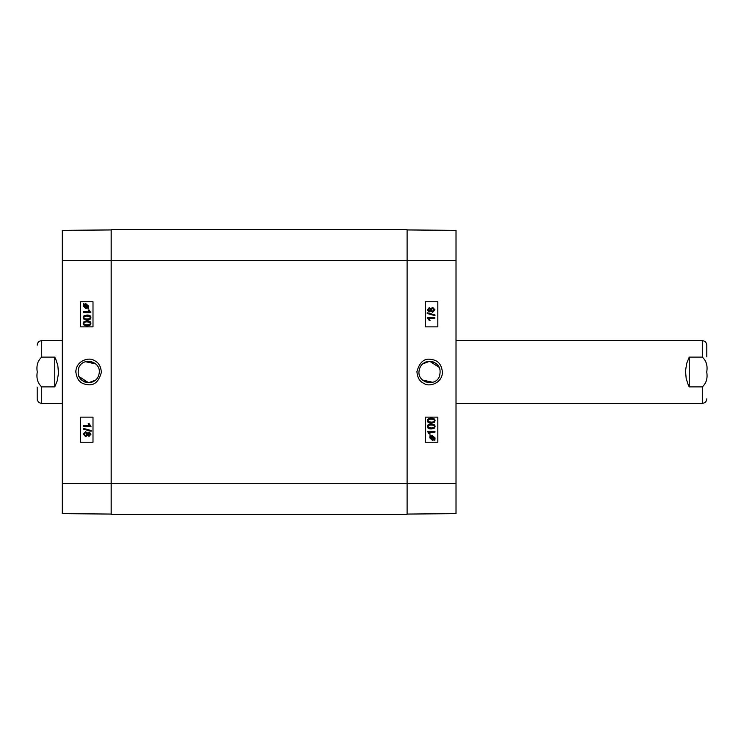<?xml version="1.0" encoding="UTF-8"?>
<svg xmlns="http://www.w3.org/2000/svg" width="744" height="744" viewBox="0 0 744 744"><rect width="100%" height="100%" fill="white"/><g stroke="black" fill="none" stroke-linecap="round" stroke-linejoin="round"><path stroke-width="1.12" d="M429.679 361.259C438.495 362.867 441.722 368.001 439.36 376.659C435.11 386.843 418.351 383.021 418.937 372C419.588 365.481 423.169 361.9 429.679 361.259L422.592 363.937L429.679 361.259L439.472 367.583M438.951 377.422L439.239 376.901M427.335 382.481L432.757 382.286L422.592 380.063M431.232 427.986C433.501 427.912 434.524 427.409 434.31 426.489C434.533 427.409 433.51 427.912 431.241 427.986L428.702 427.512L428.163 426.498C427.949 425.568 428.972 425.066 431.241 424.991C433.501 425.066 434.533 425.568 434.319 426.489C434.524 425.568 433.492 425.066 431.232 424.991M431.232 428.944C428.665 428.944 427.391 428.126 427.391 426.489C427.344 424.88 428.628 424.061 431.241 424.043L431.241 424.043C433.789 424.043 435.073 424.852 435.073 426.489L434.301 428.2L431.241 428.944C428.674 428.944 427.391 428.126 427.4 426.489C427.335 424.88 428.618 424.061 431.232 424.043M434.952 432.236L429.065 432.236L430.181 434.078L429.288 434.078L427.4 431.315L434.952 431.315L434.952 432.236L429.065 432.236M429.279 434.078L427.391 431.315M434.04 439.072L434.459 437.956L434.05 439.072L431.204 436.533L432.459 436.235L434.468 437.956L432.45 436.235M430.85 436.812L433.706 439.36L430.85 436.821L430.413 437.937L432.441 439.667L433.706 439.36L432.441 439.667M432.441 440.355L429.837 437.946L430.041 435.482L430.711 436.086L432.441 435.556L435.035 437.937L434.868 440.392L434.189 439.788L432.45 440.355L429.846 437.946L430.032 435.482M430.702 436.086L432.441 435.556M434.859 440.392L434.189 439.797M429.186 311.057L430.395 309.829L429.195 311.057L428.051 309.839L429.251 308.621L430.404 309.829L429.242 308.621M432.664 311.364L434.208 309.829L432.673 311.364L431.167 309.857L432.71 308.314L434.217 309.829L432.701 308.314M429.223 312.006L427.288 309.848L429.251 307.663L430.757 308.779L432.692 307.356L434.97 309.839L432.664 312.313L430.757 310.871L429.232 312.006L427.288 309.848L429.242 307.663M430.757 308.779L432.683 307.356M430.757 310.871L432.664 312.313M434.961 315.651L427.186 313.475L427.196 312.731L434.97 314.907L434.97 315.651L427.196 313.475L427.186 312.731M434.849 318.506L428.963 318.506L430.079 320.357L429.176 320.357L427.288 317.586L434.849 317.586L434.849 318.506M434.84 318.506L428.963 318.506M427.288 317.586L429.176 320.357M431.232 422.146C433.501 422.071 434.524 421.569 434.31 420.648C434.533 421.569 433.51 422.071 431.241 422.146L428.702 421.671L428.163 420.658C427.949 419.728 428.972 419.225 431.241 419.151C433.501 419.225 434.533 419.728 434.319 420.648C434.524 419.728 433.492 419.225 431.232 419.151M431.232 423.103C428.665 423.094 427.391 422.276 427.391 420.648C427.344 419.039 428.628 418.221 431.241 418.193L431.241 418.193C433.789 418.193 435.073 419.012 435.073 420.648L434.301 422.35L431.241 423.103C428.674 423.094 427.391 422.276 427.4 420.648C427.335 419.039 428.618 418.221 431.232 418.193M425.289 326.858L437.816 326.858L437.816 301.776L425.289 301.776L437.835 301.776L437.835 326.858L425.289 326.858L425.289 301.776M425.289 442.224L437.816 442.224L437.816 417.142L425.289 417.142L437.835 417.142L437.835 442.224L425.289 442.224L425.289 417.142M442.438 372C441.006 361.259 435.259 359.891 429.893 359.231C423.699 358.599 419.384 362.728 416.928 371.628C417.384 377.775 419.821 381.746 424.219 383.541C428.758 387.159 442.41 383.56 442.438 372M407.108 514.067L456.016 513.648L456.016 230.352L407.108 229.933M422.592 380.072L425.568 381.923M429.102 382.723L430.264 382.723M439.732 368.196L437.463 364.597M437.044 364.179L433.789 362.077L429.679 361.259L425.568 362.077L422.592 363.937M111.181 514.318L407.108 514.318L407.108 229.682L111.181 229.682L111.181 514.318L407.108 514.318M37.2 387.178L37.2 398.831C37.47 401.574 38.976 403.081 41.711 403.35L62.282 403.35M54.758 386.889L41.711 386.889C37.702 383.272 36.214 378.305 37.265 372C36.214 365.695 37.702 360.728 41.711 357.111L54.758 357.111L55.735 359.101L57.818 365.397L58.497 373.107L57.269 380.751L54.758 386.889L54.758 357.111M88.61 382.742C79.794 381.133 76.567 375.999 78.929 367.341C83.179 357.157 99.938 360.979 99.352 372C98.701 378.519 95.12 382.1 88.61 382.742L95.706 380.063L88.61 382.742L78.818 376.418M79.338 366.578L79.059 367.099M90.963 361.519L85.532 361.714L95.697 363.937M87.057 316.014C84.797 316.088 83.765 316.591 83.979 317.511C83.756 316.591 84.788 316.088 87.048 316.014L89.587 316.488L90.126 317.502C90.34 318.432 89.317 318.934 87.048 319.009C84.788 318.934 83.765 318.432 83.97 317.511C83.774 318.432 84.797 318.934 87.057 319.009M87.057 315.056C89.624 315.056 90.907 315.875 90.898 317.511C90.945 319.12 89.661 319.939 87.048 319.957L87.048 319.957C84.5 319.957 83.216 319.148 83.216 317.511L83.988 315.8L87.048 315.056C89.615 315.056 90.898 315.875 90.889 317.511C90.954 319.12 89.671 319.939 87.057 319.957M83.337 311.764L89.224 311.764L88.108 309.923L89.01 309.923L90.889 312.685L83.337 312.685L83.337 311.764L89.224 311.764M89.02 309.923L90.898 312.685M84.249 304.928L83.84 306.044L84.239 304.928L87.085 307.467L85.83 307.765L83.83 306.044L85.839 307.765M87.439 307.188L84.584 304.64L87.439 307.179L87.876 306.063L85.848 304.333L84.584 304.64L85.848 304.333M85.848 303.645L88.452 306.054L88.257 308.518L87.578 307.914L85.848 308.444L83.254 306.063L83.421 303.608L84.1 304.212L85.839 303.645L88.443 306.054L88.266 308.518M87.587 307.914L85.858 308.444M83.43 303.608L84.109 304.203M89.103 432.943L87.894 434.171L89.094 432.943L90.238 434.161L89.047 435.38L87.885 434.171L89.057 435.38M85.625 432.636L84.091 434.171L85.625 432.636L87.132 434.143L85.588 435.686L84.081 434.171L85.597 435.686M89.066 431.994L91.001 434.152L89.038 436.337L87.532 435.221L85.597 436.644L83.319 434.161L85.625 431.687L87.532 433.129L89.057 431.994L91.01 434.152L89.047 436.337M87.541 435.221L85.606 436.644M87.541 433.129L85.625 431.687M83.328 428.349L91.103 430.525L91.094 431.269L83.319 429.093L83.319 428.349L91.094 430.525L91.103 431.269M83.449 425.494L89.326 425.494L88.22 423.643L89.113 423.643L91.001 426.414L83.449 426.414L83.449 425.494L89.326 425.494M91.01 426.414L89.113 423.643M87.057 321.854C84.797 321.929 83.765 322.431 83.979 323.352C83.756 322.431 84.788 321.929 87.048 321.854L89.587 322.329L90.126 323.342C90.34 324.272 89.317 324.775 87.048 324.849C84.788 324.775 83.765 324.272 83.97 323.352C83.774 324.272 84.797 324.775 87.057 324.849M87.057 320.897C89.624 320.906 90.907 321.724 90.898 323.352C90.945 324.961 89.661 325.779 87.048 325.807L87.048 325.807C84.5 325.807 83.216 324.988 83.216 323.352L83.988 321.65L87.048 320.897C89.615 320.906 90.898 321.724 90.889 323.352C90.954 324.961 89.671 325.779 87.057 325.807M93 417.142L80.473 417.142L80.473 442.224L93 442.224L80.464 442.224L80.464 417.142L93 417.142L93 442.224M93 301.776L80.473 301.776L80.473 326.858L93 326.858L80.464 326.858L80.464 301.776L93 301.776L93 326.858M75.851 372C77.283 382.742 83.04 384.109 88.397 384.769C94.59 385.401 98.915 381.272 101.361 372.372C100.905 366.225 98.478 362.254 94.07 360.459C89.54 356.841 75.879 360.44 75.851 372M111.181 229.933L62.282 230.352L62.282 513.648L111.181 514.067M95.697 363.928L92.721 362.077M89.196 361.277L88.025 361.277M78.566 375.804L80.836 379.403M81.254 379.821L84.5 381.923L88.61 382.742L92.721 381.923L95.706 380.063M706.8 356.822L706.8 345.169C706.53 342.426 705.024 340.919 702.289 340.65L456.016 340.65M689.242 357.111L702.289 357.111C706.298 360.728 707.786 365.695 706.735 372C707.786 378.305 706.298 383.272 702.289 386.889L689.242 386.889L688.265 384.899L686.182 378.603L685.503 370.893L686.731 363.249L689.242 357.111L689.242 386.889M407.108 483.349L456.016 483.349M407.108 260.651L456.016 260.651M407.108 483.6L111.181 483.6M111.181 260.4L407.108 260.4M41.711 386.889L41.711 403.35M37.2 345.169C37.47 342.426 38.976 340.919 41.711 340.65L41.711 357.111M111.181 260.651L62.282 260.651M111.181 483.349L62.282 483.349M702.289 357.111L702.289 340.65M706.8 398.831C706.53 401.574 705.024 403.081 702.289 403.35L702.289 386.889M41.711 340.65L62.282 340.65M702.289 403.35L456.016 403.35"/></g></svg>
